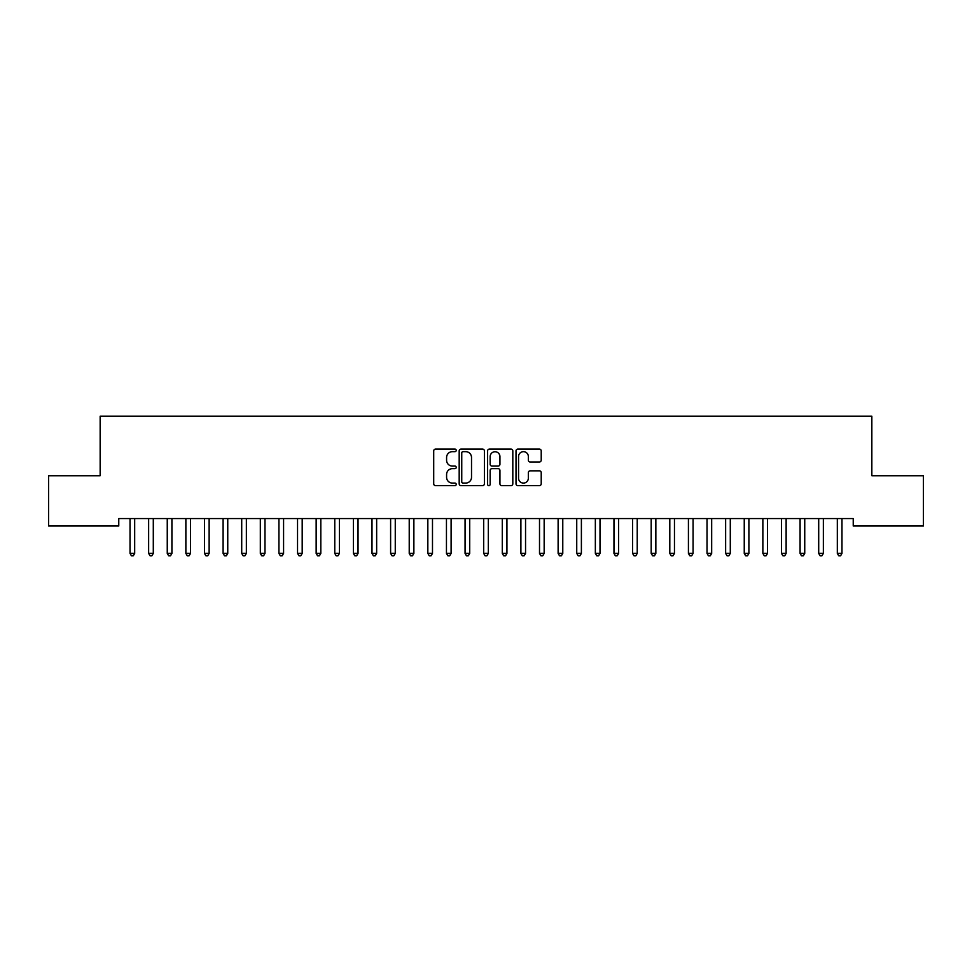 <?xml version="1.0" encoding="UTF-8"?>
<svg xmlns="http://www.w3.org/2000/svg" width="972" height="972" viewBox="0 0 972 972"><rect width="100%" height="100%" fill="white"/><g stroke="black" fill="none" stroke-linecap="round" stroke-linejoin="round"><path stroke-width="1.46" d="M456.22 450.376A1.276 1.276 0 0 0 454.945 449.1L435.529 449.1A1.823 1.823 0 0 0 433.706 450.923L433.706 483.813A1.823 1.823 0 0 0 435.529 485.636L454.945 485.636A1.276 1.276 0 0 0 456.22 484.36A1.276 1.276 0 0 0 454.945 483.084L452.43 483.084A5.844 5.844 0 0 1 446.585 477.24L446.585 474.494A5.844 5.844 0 0 1 452.43 468.65L454.945 468.65A1.276 1.276 0 0 0 456.22 467.374A1.276 1.276 0 0 0 454.945 466.086L452.43 466.086A5.844 5.844 0 0 1 446.585 460.242L446.585 457.508A5.844 5.844 0 0 1 452.43 451.652L454.945 451.652A1.276 1.276 0 0 0 456.22 450.376M539.387 461.979A1.823 1.823 0 0 0 541.222 460.157L541.222 450.923A1.823 1.823 0 0 0 539.387 449.1L517.833 449.1A1.823 1.823 0 0 0 516.01 450.923L516.01 483.813A1.823 1.823 0 0 0 517.833 485.636L539.387 485.636A1.823 1.823 0 0 0 541.222 483.813L541.222 472.671A1.823 1.823 0 0 0 539.387 470.837L530.165 470.837A1.823 1.823 0 0 0 528.343 472.671L528.343 478.188A4.884 4.884 0 0 1 523.458 483.084A4.884 4.884 0 0 1 518.562 478.188L518.562 456.548A4.884 4.884 0 0 1 523.458 451.652A4.884 4.884 0 0 1 528.343 456.548L528.343 460.157A1.823 1.823 0 0 0 530.165 461.979L539.387 461.979M853.234 518.55L118.766 518.55L118.766 525.998L48.6 525.998L48.6 475.745L100.152 475.745L100.152 416.186L871.848 416.186L871.848 475.745L923.4 475.745L923.4 525.998L853.234 525.998L853.234 518.55M484.396 450.923A1.823 1.823 0 0 0 482.574 449.1L461.02 449.1A1.823 1.823 0 0 0 459.185 450.923L459.185 483.813A1.823 1.823 0 0 0 461.02 485.636L482.574 485.636A1.823 1.823 0 0 0 484.396 483.813L484.396 450.923M489.426 449.1L510.98 449.1A1.823 1.823 0 0 1 512.815 450.923L512.815 483.813A1.823 1.823 0 0 1 510.98 485.636L501.759 485.636A1.823 1.823 0 0 1 499.936 483.813L499.936 470.472A1.823 1.823 0 0 0 498.101 468.65L491.978 468.65A1.823 1.823 0 0 0 490.155 470.472L490.155 484.36A1.276 1.276 0 0 1 488.88 485.636A1.276 1.276 0 0 1 487.604 484.36L487.604 450.923A1.823 1.823 0 0 1 489.426 449.1M463.024 451.652A1.276 1.276 0 0 0 461.749 452.94L461.749 481.796A1.276 1.276 0 0 0 463.024 483.084L465.673 483.084A5.844 5.844 0 0 0 471.517 477.24L471.517 457.508A5.844 5.844 0 0 0 465.673 451.652L463.024 451.652M499.936 456.633A4.884 4.884 0 0 0 495.04 451.749A4.884 4.884 0 0 0 490.155 456.633L490.155 464.264A1.823 1.823 0 0 0 491.978 466.086L498.101 466.086A1.823 1.823 0 0 0 499.936 464.264L499.936 456.633M134.926 518.55L134.816 518.829A1.859 1.859 0 0 0 134.683 519.522L134.683 553.396L130.029 553.396L130.029 519.522A1.859 1.859 0 0 0 129.896 518.829L129.786 518.55M134.683 553.396L133.286 555.814L131.427 555.814L130.029 553.396M153.54 518.55L153.43 518.829A1.859 1.859 0 0 0 153.297 519.522L153.297 553.396L148.643 553.396L148.643 519.522A1.859 1.859 0 0 0 148.509 518.829L148.4 518.55M153.297 553.396L151.899 555.814L150.04 555.814L148.643 553.396M172.153 518.55L172.044 518.829A1.859 1.859 0 0 0 171.91 519.522L171.91 553.396L167.257 553.396L167.257 519.522A1.859 1.859 0 0 0 167.123 518.829L167.014 518.55M171.91 553.396L170.513 555.814L168.654 555.814L167.257 553.396M190.767 518.55L190.658 518.829A1.859 1.859 0 0 0 190.524 519.522L190.524 553.396L185.871 553.396L185.871 519.522A1.859 1.859 0 0 0 185.737 518.829L185.628 518.55M190.524 553.396L189.127 555.814L187.268 555.814L185.871 553.396M209.381 518.55L209.272 518.829A1.859 1.859 0 0 0 209.138 519.522L209.138 553.396L204.485 553.396L204.485 519.522A1.859 1.859 0 0 0 204.351 518.829L204.242 518.55M209.138 553.396L207.741 555.814L205.882 555.814L204.485 553.396M227.995 518.55L227.885 518.829A1.859 1.859 0 0 0 227.752 519.522L227.752 553.396L223.098 553.396L223.098 519.522A1.859 1.859 0 0 0 222.965 518.829L222.855 518.55M227.752 553.396L226.355 555.814L224.496 555.814L223.098 553.396M246.609 518.55L246.499 518.829A1.859 1.859 0 0 0 246.366 519.522L246.366 553.396L241.712 553.396L241.712 519.522A1.859 1.859 0 0 0 241.578 518.829L241.457 518.55M246.366 553.396L244.968 555.814L243.109 555.814L241.712 553.396M265.222 518.55L265.113 518.829A1.859 1.859 0 0 0 264.979 519.522L264.979 553.396L260.326 553.396L260.326 519.522A1.859 1.859 0 0 0 260.18 518.829L260.071 518.55M264.979 553.396L263.582 555.814L261.711 555.814L260.326 553.396M283.836 518.55L283.727 518.829A1.859 1.859 0 0 0 283.581 519.522L283.581 553.396L278.928 553.396L278.928 519.522A1.859 1.859 0 0 0 278.794 518.829L278.685 518.55M283.581 553.396L282.196 555.814L280.325 555.814L278.928 553.396M302.438 518.55L302.328 518.829A1.859 1.859 0 0 0 302.195 519.522L302.195 553.396L297.541 553.396L297.541 519.522A1.859 1.859 0 0 0 297.408 518.829L297.298 518.55M302.195 553.396L300.798 555.814L298.939 555.814L297.541 553.396M321.052 518.55L320.942 518.829A1.859 1.859 0 0 0 320.809 519.522L320.809 553.396L316.155 553.396L316.155 519.522A1.859 1.859 0 0 0 316.022 518.829L315.912 518.55M320.809 553.396L319.411 555.814L317.552 555.814L316.155 553.396M339.665 518.55L339.556 518.829A1.859 1.859 0 0 0 339.422 519.522L339.422 553.396L334.769 553.396L334.769 519.522A1.859 1.859 0 0 0 334.635 518.829L334.526 518.55M339.422 553.396L338.025 555.814L336.166 555.814L334.769 553.396M358.279 518.55L358.17 518.829A1.859 1.859 0 0 0 358.036 519.522L358.036 553.396L353.383 553.396L353.383 519.522A1.859 1.859 0 0 0 353.249 518.829L353.14 518.55M358.036 553.396L356.639 555.814L354.78 555.814L353.383 553.396M376.893 518.55L376.784 518.829A1.859 1.859 0 0 0 376.65 519.522L376.65 553.396L371.997 553.396L371.997 519.522A1.859 1.859 0 0 0 371.863 518.829L371.754 518.55M376.65 553.396L375.253 555.814L373.394 555.814L371.997 553.396M395.507 518.55L395.397 518.829A1.859 1.859 0 0 0 395.264 519.522L395.264 553.396L390.61 553.396L390.61 519.522A1.859 1.859 0 0 0 390.477 518.829L390.367 518.55M395.264 553.396L393.867 555.814L392.008 555.814L390.61 553.396M414.121 518.55L414.011 518.829A1.859 1.859 0 0 0 413.878 519.522L413.878 553.396L409.224 553.396L409.224 519.522A1.859 1.859 0 0 0 409.091 518.829L408.981 518.55M413.878 553.396L412.48 555.814L410.621 555.814L409.224 553.396M432.734 518.55L432.625 518.829A1.859 1.859 0 0 0 432.491 519.522L432.491 553.396L427.838 553.396L427.838 519.522A1.859 1.859 0 0 0 427.704 518.829L427.595 518.55M432.491 553.396L431.094 555.814L429.235 555.814L427.838 553.396M451.348 518.55L451.239 518.829A1.859 1.859 0 0 0 451.105 519.522L451.105 553.396L446.452 553.396L446.452 519.522A1.859 1.859 0 0 0 446.318 518.829L446.209 518.55M451.105 553.396L449.708 555.814L447.849 555.814L446.452 553.396M469.962 518.55L469.853 518.829A1.859 1.859 0 0 0 469.719 519.522L469.719 553.396L465.066 553.396L465.066 519.522A1.859 1.859 0 0 0 464.932 518.829L464.81 518.55M469.719 553.396L468.322 555.814L466.451 555.814L465.066 553.396M488.576 518.55L488.466 518.829A1.859 1.859 0 0 0 488.321 519.522L488.321 553.396L483.679 553.396L483.679 519.522A1.859 1.859 0 0 0 483.534 518.829L483.424 518.55M488.321 553.396L486.936 555.814L485.064 555.814L483.679 553.396M507.19 518.55L507.068 518.829A1.859 1.859 0 0 0 506.934 519.522L506.934 553.396L502.281 553.396L502.281 519.522A1.859 1.859 0 0 0 502.147 518.829L502.038 518.55M506.934 553.396L505.549 555.814L503.678 555.814L502.281 553.396M525.791 518.55L525.682 518.829A1.859 1.859 0 0 0 525.548 519.522L525.548 553.396L520.895 553.396L520.895 519.522A1.859 1.859 0 0 0 520.761 518.829L520.652 518.55M525.548 553.396L524.151 555.814L522.292 555.814L520.895 553.396M544.405 518.55L544.296 518.829A1.859 1.859 0 0 0 544.162 519.522L544.162 553.396L539.509 553.396L539.509 519.522A1.859 1.859 0 0 0 539.375 518.829L539.266 518.55M544.162 553.396L542.765 555.814L540.906 555.814L539.509 553.396M563.019 518.55L562.91 518.829A1.859 1.859 0 0 0 562.776 519.522L562.776 553.396L558.122 553.396L558.122 519.522A1.859 1.859 0 0 0 557.989 518.829L557.879 518.55M562.776 553.396L561.379 555.814L559.52 555.814L558.122 553.396M581.633 518.55L581.523 518.829A1.859 1.859 0 0 0 581.39 519.522L581.39 553.396L576.736 553.396L576.736 519.522A1.859 1.859 0 0 0 576.603 518.829L576.493 518.55M581.39 553.396L579.992 555.814L578.133 555.814L576.736 553.396M600.246 518.55L600.137 518.829A1.859 1.859 0 0 0 600.003 519.522L600.003 553.396L595.35 553.396L595.35 519.522A1.859 1.859 0 0 0 595.216 518.829L595.107 518.55M600.003 553.396L598.606 555.814L596.747 555.814L595.35 553.396M618.86 518.55L618.751 518.829A1.859 1.859 0 0 0 618.617 519.522L618.617 553.396L613.964 553.396L613.964 519.522A1.859 1.859 0 0 0 613.83 518.829L613.721 518.55M618.617 553.396L617.22 555.814L615.361 555.814L613.964 553.396M637.474 518.55L637.365 518.829A1.859 1.859 0 0 0 637.231 519.522L637.231 553.396L632.578 553.396L632.578 519.522A1.859 1.859 0 0 0 632.444 518.829L632.335 518.55M637.231 553.396L635.834 555.814L633.975 555.814L632.578 553.396M656.088 518.55L655.979 518.829A1.859 1.859 0 0 0 655.845 519.522L655.845 553.396L651.191 553.396L651.191 519.522A1.859 1.859 0 0 0 651.058 518.829L650.948 518.55M655.845 553.396L654.448 555.814L652.589 555.814L651.191 553.396M674.702 518.55L674.592 518.829A1.859 1.859 0 0 0 674.459 519.522L674.459 553.396L669.805 553.396L669.805 519.522A1.859 1.859 0 0 0 669.672 518.829L669.562 518.55M674.459 553.396L673.061 555.814L671.202 555.814L669.805 553.396M693.315 518.55L693.206 518.829A1.859 1.859 0 0 0 693.072 519.522L693.072 553.396L688.419 553.396L688.419 519.522A1.859 1.859 0 0 0 688.273 518.829L688.164 518.55M693.072 553.396L691.675 555.814L689.804 555.814L688.419 553.396M711.929 518.55L711.82 518.829A1.859 1.859 0 0 0 711.674 519.522L711.674 553.396L707.021 553.396L707.021 519.522A1.859 1.859 0 0 0 706.887 518.829L706.778 518.55M711.674 553.396L710.289 555.814L708.418 555.814L707.021 553.396M730.543 518.55L730.422 518.829A1.859 1.859 0 0 0 730.288 519.522L730.288 553.396L725.634 553.396L725.634 519.522A1.859 1.859 0 0 0 725.501 518.829L725.391 518.55M730.288 553.396L728.891 555.814L727.032 555.814L725.634 553.396M749.145 518.55L749.035 518.829A1.859 1.859 0 0 0 748.902 519.522L748.902 553.396L744.248 553.396L744.248 519.522A1.859 1.859 0 0 0 744.115 518.829L744.005 518.55M748.902 553.396L747.504 555.814L745.646 555.814L744.248 553.396M767.759 518.55L767.649 518.829A1.859 1.859 0 0 0 767.516 519.522L767.516 553.396L762.862 553.396L762.862 519.522A1.859 1.859 0 0 0 762.728 518.829L762.619 518.55M767.516 553.396L766.118 555.814L764.259 555.814L762.862 553.396M786.372 518.55L786.263 518.829A1.859 1.859 0 0 0 786.129 519.522L786.129 553.396L781.476 553.396L781.476 519.522A1.859 1.859 0 0 0 781.342 518.829L781.233 518.55M786.129 553.396L784.732 555.814L782.873 555.814L781.476 553.396M804.986 518.55L804.877 518.829A1.859 1.859 0 0 0 804.743 519.522L804.743 553.396L800.09 553.396L800.09 519.522A1.859 1.859 0 0 0 799.956 518.829L799.847 518.55M804.743 553.396L803.346 555.814L801.487 555.814L800.09 553.396M823.6 518.55L823.491 518.829A1.859 1.859 0 0 0 823.357 519.522L823.357 553.396L818.703 553.396L818.703 519.522A1.859 1.859 0 0 0 818.57 518.829L818.46 518.55M823.357 553.396L821.96 555.814L820.101 555.814L818.703 553.396M842.214 518.55L842.104 518.829A1.859 1.859 0 0 0 841.971 519.522L841.971 553.396L837.317 553.396L837.317 519.522A1.859 1.859 0 0 0 837.184 518.829L837.074 518.55M841.971 553.396L840.573 555.814L838.715 555.814L837.317 553.396"/></g></svg>
